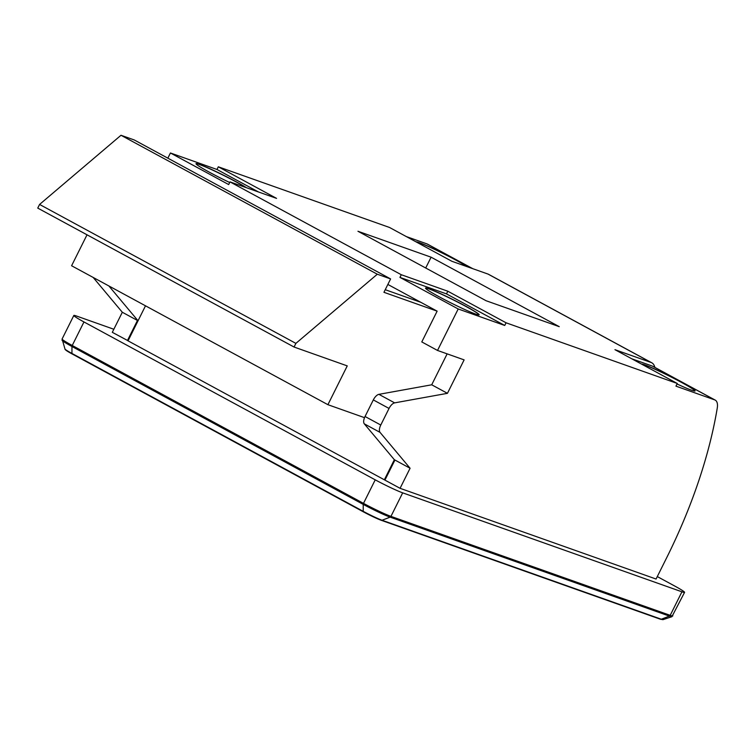 <?xml version="1.0" encoding="UTF-8"?>
<svg xmlns="http://www.w3.org/2000/svg" width="755" height="755" viewBox="0 0 755 755"><rect width="100%" height="100%" fill="white"/><g stroke="black" fill="none" stroke-linecap="round" stroke-linejoin="round"><path stroke-width="1.13" d="M467.666 266.874A29.964 1.944 26.5 0 0 444.591 254.076A29.964 1.944 26.5 0 0 419.516 242.732A29.964 1.944 26.5 0 0 416.137 241.902M467.118 266.675A29.964 1.944 26.5 0 0 443.921 253.907A29.964 1.944 26.5 0 0 419.45 242.865A29.964 1.944 26.5 0 0 416.345 242.015M677.037 383.974A29.964 1.944 26.5 0 0 691.552 390.203A29.964 1.944 26.5 0 0 695.072 390.939A29.964 1.944 26.5 0 0 675.546 379.104A29.964 1.944 26.5 0 0 644.949 364.939A29.964 1.944 26.5 0 0 641.571 364.108M695.015 390.996A29.964 1.944 26.5 0 0 674.989 378.972A29.964 1.944 26.5 0 0 644.883 365.071A29.964 1.944 26.5 0 0 641.778 364.221M246.451 187.712A29.964 1.944 26.5 0 0 223.169 175.018A29.964 1.944 26.5 0 0 199.528 164.392A29.964 1.944 26.5 0 0 196.017 163.646A29.964 1.944 26.5 0 0 229.699 182.521M245.837 187.495A29.964 1.944 26.5 0 0 199.462 164.524A29.964 1.944 26.5 0 0 195.998 163.731M475.641 314.071A29.964 1.944 26.5 0 0 479.161 314.807A29.964 1.944 26.5 0 0 459.635 302.972A29.964 1.944 26.5 0 0 429.038 288.806A29.964 1.944 26.5 0 0 425.527 288.07A29.964 1.944 26.5 0 0 445.044 299.905A29.964 1.944 26.5 0 0 475.641 314.071M479.104 314.863A29.964 1.944 26.5 0 0 459.078 302.84A29.964 1.944 26.5 0 0 428.972 288.939A29.964 1.944 26.5 0 0 425.518 288.146M504.736 325.471L458.2 308.974L399.942 277.396L446.488 293.893L504.736 325.471L506.077 322.8L677.282 383.474L675.952 386.145L714.74 399.895L652.414 366.109A14.977 6.984 -61.5 0 1 652.877 366.317L715.212 400.103A14.977 6.984 118.5 0 0 714.74 399.895M458.2 308.974L437.523 350.452L464.117 359.88L447.441 393.327L394.639 402.868A7.493 3.492 118.5 0 0 389.042 408.446L380.775 425.027A7.493 3.492 118.5 0 0 380.039 432.379L410.078 468.251L400.075 488.315L656.067 579.038L666.637 557.822A299.622 139.741 118.5 0 0 717.25 408.144A14.977 6.984 118.5 0 0 715.212 400.103M559.247 326.66L486.107 300.745L357.955 231.266L431.096 257.191L559.247 326.66M399.942 277.396L401.282 274.726L447.819 291.222L506.077 322.8M677.282 383.474L614.957 349.678L651.093 362.485L487.985 274.065L451.849 261.268L389.523 227.472L218.308 166.798L276.557 198.376L230.02 181.889L401.282 274.726M258.455 191.959L216.978 169.479L170.432 152.982L228.68 184.56L230.02 181.889M170.432 152.982L167.846 158.163M437.523 350.452L421.79 341.93L437.136 311.154L387.862 284.446M295.885 343.383L39.571 204.445L120.998 135.268L377.311 274.216L295.885 343.383L294.063 347.036L347.253 365.892L327.906 404.689L364.523 417.666A7.493 3.492 -61.5 0 1 365.052 416.496L373.319 399.914A7.493 3.492 -61.5 0 1 378.906 394.346L431.709 384.795L447.441 393.327M39.571 204.445L37.75 208.097L294.063 347.036M420.818 302.311L385.239 289.703M120.998 135.268L134.305 139.986L390.609 278.925L383.936 292.308L437.136 311.154M487.985 274.065A22.471 10.485 -61.5 0 1 488.683 274.386L651.791 362.796A22.471 10.485 118.5 0 0 651.093 362.485M654.849 367.383A22.471 10.485 118.5 0 0 651.791 362.796M472.526 268.591L426.971 243.893A14.977 6.984 -61.5 0 1 427.443 244.11L472.772 268.676M145.507 305.813L138.042 320.781L108.871 285.956M364.523 417.666A7.493 3.492 -61.5 0 0 364.306 423.848L394.355 459.719L384.352 479.793L128.039 340.845L138.042 320.781L122.319 312.259L93.148 277.425M394.355 459.719L410.078 468.251M381.369 520.318L660.285 619.166A1.501 1.321 -70.5 0 0 660.455 619.242L663.05 619.638A15.421 1 -153.5 0 1 661.304 619.223L382.049 520.252A15.421 1 -153.5 0 1 363.212 511.333L71.951 353.444A15.421 1 -153.5 0 1 64.996 349.055L62.099 338.986L73.83 315.458A22.471 1.453 26.5 0 1 76.463 316.015L113.835 329.255M657.284 576.575L674.432 585.871A22.471 1.453 26.5 0 1 684.568 592.364A22.471 1.453 26.5 0 1 681.935 591.807L402.679 492.845A22.471 1.453 26.5 0 1 375.226 479.84L83.965 321.951A22.471 1.453 26.5 0 1 73.83 315.458M87.023 234.805L71.593 265.751L327.906 404.689M384.352 479.793L384.974 480.01M390.609 278.925L377.311 274.216M652.414 366.109L631.727 358.776M426.971 243.893L406.294 236.57M425.707 267.997L431.096 257.191M400.075 488.315L384.927 480.105L394.94 460.04M431.709 384.795L447.139 353.859M128.086 340.76L112.306 332.323L122.319 312.259M216.978 169.479L218.308 166.798M127.453 340.533L137.457 320.46M446.488 293.893L447.819 291.222M378.906 394.346L394.639 402.868M373.319 399.914L389.042 408.446M365.052 416.496L380.775 425.027M364.306 423.848L380.039 432.379M363.391 511.843L72.225 354.001A1.501 0.698 -61.5 0 1 72.178 353.972L363.438 511.862A1.501 0.698 -61.5 0 1 363.212 511.333L363.221 504.387A22.037 1.425 26.5 0 0 390.137 517.137L382.049 520.252A1.501 1.321 -70.5 0 1 381.19 520.27L363.438 511.862A1.501 0.698 -61.5 0 0 363.485 511.89A14.364 0.934 -153.5 0 0 381.03 520.204A1.501 1.321 -70.5 0 0 381.19 520.27L660.455 619.242A1.501 1.321 -70.5 0 0 661.304 619.223L669.392 616.099A22.037 1.425 26.5 0 0 671.893 616.703L684.568 592.364M62.099 338.986A22.471 1.453 26.5 0 0 72.235 345.479L363.495 503.368A22.471 1.453 26.5 0 0 390.948 516.373A1.501 1.321 109.5 0 1 390.137 517.137L669.392 616.099A1.501 1.321 109.5 0 0 670.204 615.344A22.471 1.453 26.5 0 0 672.837 615.891M64.996 349.055C64.836 349.669 67.233 351.311 72.178 353.972A1.501 0.698 -61.5 0 1 71.951 353.444L71.961 346.498L363.221 504.387A1.501 0.698 118.5 0 1 363.495 503.368L375.226 479.84M62.023 340.231A22.037 1.425 26.5 0 0 71.961 346.498A1.501 0.698 118.5 0 1 72.235 345.479L83.965 321.951M72.131 353.953A14.364 0.934 -153.5 0 1 65.808 349.801M402.679 492.845L390.948 516.373L670.204 615.344L681.935 591.807M663.05 619.638L671.893 616.703"/></g></svg>

